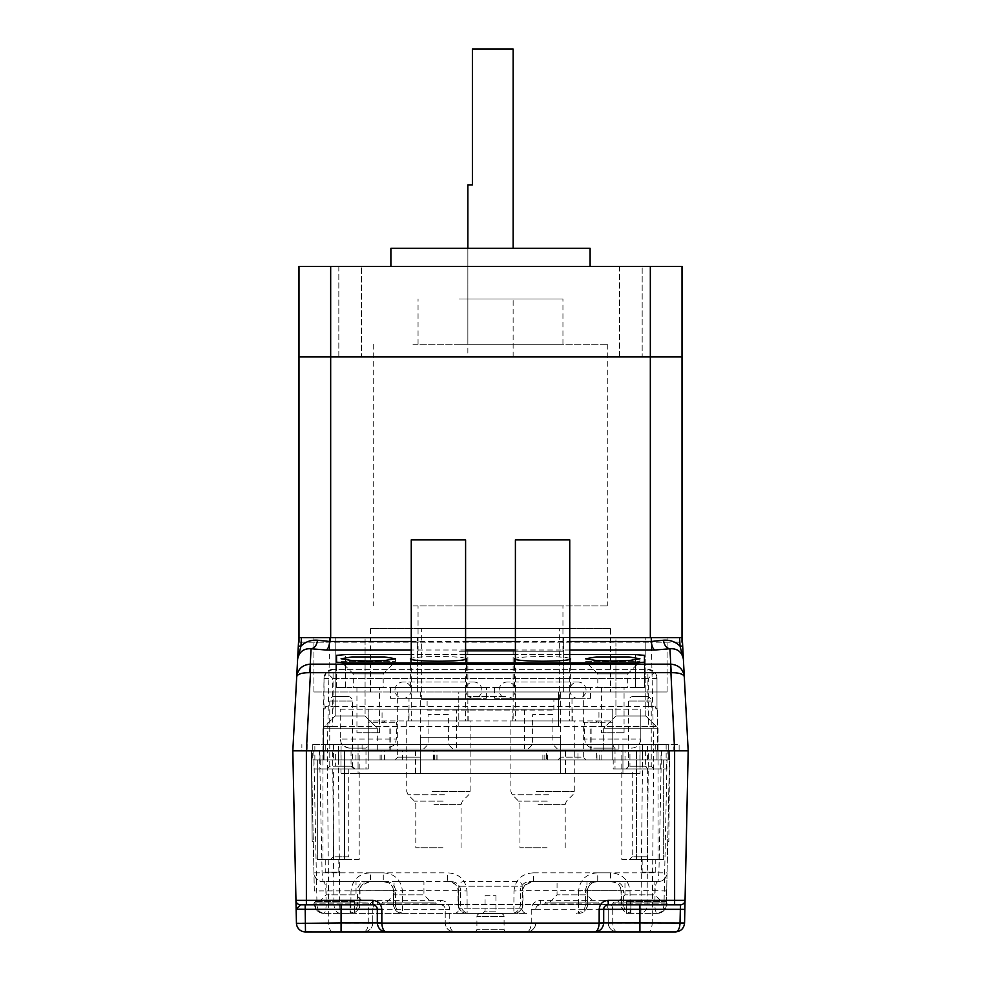 <?xml version="1.0" encoding="UTF-8"?>
<svg xmlns="http://www.w3.org/2000/svg" width="981" height="981" viewBox="0 0 981 981"><rect width="100%" height="100%" fill="white"/><g stroke="black" fill="none" stroke-linecap="round" stroke-linejoin="round"><path stroke-width="0.74" stroke-dasharray="4.91 3.68" d="M500.261 298.984L467.863 298.984L500.261 298.984M500.261 344.257L467.863 344.257L500.261 344.257M459.255 344.257L562.947 344.257L459.255 344.257M459.255 298.984L562.947 298.984L459.255 298.984M465.595 658.288A28.069 2.342 0 0 0 438.433 656.547A28.069 2.342 0 0 0 411.26 658.288M438.433 687.46L410.365 687.46L438.433 687.46M569.74 658.288A28.069 2.342 0 0 0 542.567 656.547A28.069 2.342 0 0 0 515.405 658.288M542.567 687.46L570.635 687.46L542.567 687.46M597.809 687.46L612.745 687.46L597.809 687.46L597.809 673.873L627.693 673.873L597.809 673.873L585.583 661.648L639.919 661.648L585.583 661.648L585.583 658.754M627.693 687.46L612.745 687.46L627.693 687.46L627.693 673.873L639.919 661.648L639.919 658.754M353.307 687.46L368.255 687.46L353.307 687.46L353.307 673.873L383.191 673.873L353.307 673.873L341.081 661.648L395.417 661.648L341.081 661.648L341.081 658.754M383.191 687.46L368.255 687.46L383.191 687.46L383.191 673.873L395.417 661.648L395.417 658.754M635.381 687.46L336.557 687.46L644.443 687.46L635.381 687.46L644.443 687.46L644.443 655.345L644.443 687.46L644.443 662.163L644.443 687.46L635.381 687.46L635.381 654.585L635.381 687.46M569.74 654.585L515.405 654.585L569.74 654.585M465.595 654.585L411.26 654.585L465.595 654.585M336.557 687.46L336.557 655.345L336.557 687.46L345.619 687.46L336.557 687.46M330.671 637.65L330.671 642.175L650.329 642.175L298.984 642.175L330.671 642.175L330.671 356.937L682.016 356.937L682.016 266.378L298.984 266.378L298.984 356.937L330.671 356.937L330.671 266.378M298.984 642.175L298.984 356.937L650.329 356.937L650.329 266.378M650.329 637.65L650.329 356.937L682.016 356.937L682.016 642.175L650.329 642.175L682.016 642.175M467.863 356.937L513.137 356.937L467.863 356.937L467.863 248.267L513.137 248.267L467.863 248.267L467.863 344.257L513.137 344.257L467.863 344.257L467.863 298.984M513.137 356.937L513.137 298.984M338.825 356.937L338.825 266.378L361.462 266.378L338.825 266.378L361.462 266.378L338.825 266.378L338.825 356.937L361.462 356.937L361.462 266.378L361.462 356.937L338.825 356.937M619.538 356.937L619.538 266.378L642.175 266.378L619.538 266.378L642.175 266.378L619.538 266.378L619.538 356.937L642.175 356.937L642.175 266.378L642.175 356.937L619.538 356.937M390.892 266.378L590.108 266.378L390.892 266.378M590.108 248.267L390.892 248.267M481.892 690.17A8.155 8.155 0 0 0 473.749 682.016A8.155 8.155 0 0 0 465.595 690.17A8.155 8.155 0 0 0 473.749 698.325A8.155 8.155 0 0 0 481.892 690.17M394.963 690.17A8.155 8.155 0 0 1 403.117 682.016A8.155 8.155 0 0 1 411.26 690.17A8.155 8.155 0 0 1 403.117 698.325A8.155 8.155 0 0 1 394.963 690.17M513.137 49.05L472.388 49.05L472.388 184.882L467.863 184.882M412.989 344.257L607.766 344.257L412.989 344.257M412.989 605.951L607.766 605.951L412.989 605.951M505.46 696.51L467.863 696.51L505.46 696.51M475.54 605.951L513.137 605.951L475.54 605.951M442.921 847.731L415.797 847.731L442.921 847.731M444.712 720.961L406.735 720.961L444.712 720.961M465.595 539.857L411.26 539.857M443.817 720.961L411.26 720.961L443.817 720.961M547.055 847.731L519.93 847.731L547.055 847.731M548.845 720.961L510.88 720.961L548.845 720.961M569.74 539.857L515.405 539.857M547.95 720.961L515.405 720.961L547.95 720.961M500.261 605.951L467.863 605.951L500.261 605.951M500.261 651.237L467.863 651.237L500.261 651.237M459.255 651.237L562.947 651.237L459.255 651.237M459.255 605.951L562.947 605.951L459.255 605.951M485.068 895.727L495.932 895.727L485.068 895.727L485.068 911.128L495.932 911.128L498.655 913.838L482.345 913.838L498.655 913.838M495.932 895.727L495.932 911.128L485.068 911.128L482.345 913.838M501.365 913.838L479.635 913.838L501.365 913.838A2.722 2.722 0 0 1 504.087 916.561L504.087 929.228L476.913 929.228L504.087 929.228A2.722 2.722 0 0 0 506.797 931.95L474.203 931.95L506.797 931.95M479.635 913.838A2.722 2.722 0 0 0 476.913 916.561L476.913 929.228A2.722 2.722 0 0 1 474.203 931.95M526.723 913.385L454.277 913.385L526.723 913.385A4.525 4.525 0 0 1 522.199 908.86L522.199 886.223L458.801 886.223L522.199 886.223A4.525 4.525 0 0 0 517.661 881.698L463.339 881.698L517.661 881.698M454.277 913.385A4.525 4.525 0 0 0 458.801 908.86L458.801 886.223A4.525 4.525 0 0 1 463.339 881.698M665.265 902.066L614.56 902.066L665.265 902.066A1.815 1.815 0 0 1 667.08 903.881L667.08 904.789L612.745 904.789L667.08 904.789M614.56 902.066A1.815 1.815 0 0 0 612.745 903.881L612.745 904.789M366.44 902.066L315.735 902.066L366.44 902.066A1.815 1.815 0 0 1 368.255 903.881L368.255 904.789L313.92 904.789L368.255 904.789M315.735 902.066A1.815 1.815 0 0 0 313.92 903.881L313.92 904.789L372.78 904.789M434.362 902.066L383.645 902.066L434.362 902.066A1.815 1.815 0 0 1 436.165 903.881L436.165 904.789L381.83 904.789L436.165 904.789M383.645 902.066A1.815 1.815 0 0 0 381.83 903.881L381.83 904.789M597.355 902.066L546.638 902.066L597.355 902.066A1.815 1.815 0 0 1 599.17 903.881L599.17 904.789L544.835 904.789L599.17 904.789M546.638 902.066A1.815 1.815 0 0 0 544.835 903.881L544.835 904.789M511.322 913.385L323.656 913.385L511.322 913.385A9.05 9.05 0 0 0 520.384 904.335L623.609 904.335L621.439 904.335L621.365 890.748L623.609 890.748A9.05 9.05 0 0 0 614.56 881.698L529.433 881.698L614.56 881.698M632.671 913.385A9.05 9.05 0 0 1 623.609 904.335L623.609 890.748L520.384 890.748A9.05 9.05 0 0 1 529.433 881.698M533.48 881.698C527.361 881.723 523.756 884.739 522.628 890.748L522.554 904.335A9.05 8.67 90 0 1 513.885 913.385A9.05 9.05 0 0 0 522.934 904.384L513.885 904.519L513.97 890.932L523.02 890.809L520.384 890.748L520.384 904.335L522.934 904.384L523.02 890.809C521.61 887.241 525.093 884.2 533.48 881.698L533.48 872.832C521.917 873.581 515.417 879.614 513.97 890.932M348.329 913.385A9.05 9.05 0 0 0 357.391 904.335L460.616 904.335L458.446 904.335L458.372 890.748L460.616 890.748L460.616 904.335A9.05 9.05 0 0 0 469.678 913.385M366.44 881.698L451.567 881.698A9.05 9.05 0 0 1 460.616 890.748L357.391 890.748L357.391 904.335L359.561 904.335A9.05 8.67 90 0 1 350.891 913.385A9.05 9.05 0 0 0 359.941 904.384L350.891 904.519L350.977 890.932C352.424 879.614 358.923 873.581 370.475 872.832L370.475 881.698L366.44 881.698A9.05 9.05 0 0 0 357.391 890.748L359.635 890.748L359.941 904.384L360.027 890.809L350.977 890.932M451.567 881.698L447.52 881.698C453.614 881.711 457.232 884.727 458.372 890.748L457.98 890.809C457.857 885.402 454.375 882.36 447.52 881.698L370.475 881.698C364.368 881.723 360.75 884.739 359.635 890.748L360.027 890.809C358.617 887.241 362.099 884.2 370.475 881.698M576.521 913.385C582.53 911.349 585.24 909.657 584.664 908.32L585.583 904.335L585.583 890.748L655.1 890.748L654.854 904.335L585.583 904.335L587.3 904.335L587.361 890.748L585.583 890.748A9.05 9.05 0 0 1 594.633 881.698L658.006 881.698L594.633 881.698M666.675 890.932L655.1 890.748C655.357 884.801 656.326 881.772 658.006 881.698A9.05 9.05 0 0 0 667.055 872.832L666.393 904.519L666.455 901.613L666.393 904.519L663.671 910.797L657.344 913.385L630.857 913.385L657.344 913.385A9.05 9.05 0 0 0 666.393 904.519A9.05 9.05 0 0 1 657.344 913.385A9.05 9.05 0 0 0 666.393 904.519L664.002 904.519L667.227 750.845L669.618 750.845L666.393 904.519A9.05 9.05 0 0 1 657.344 913.385C661.304 912.833 663.524 909.878 664.002 904.519L647.055 904.519C646.602 909.878 644.554 912.833 640.912 913.385L642.629 750.845L667.227 750.845M404.479 913.385A9.05 9.05 0 0 1 395.417 904.335L326.146 904.335L325.9 890.748C325.643 884.776 324.674 881.76 322.994 881.698L386.367 881.698L322.994 881.698L322.087 872.832L319.536 750.845L311.382 750.845L313.945 872.832A9.05 9.05 0 0 0 322.994 881.698C317.623 881.146 314.607 878.191 313.945 872.832L383.264 872.832C394.669 873.666 401.045 879.712 402.406 890.932L393.344 890.797L393.7 904.335L395.417 904.335L395.417 890.748L393.639 890.748C392.67 884.874 389.212 881.845 383.264 881.698L383.264 872.832M386.367 881.698A9.05 9.05 0 0 1 395.417 890.748L314.325 890.932L313.945 872.832M386.821 902.066L394.055 894.819L394.055 881.698L423.939 881.698L423.939 894.819L394.055 894.819L423.939 894.819L431.186 902.066L386.821 902.066L431.186 902.066M549.814 902.066L557.061 894.819L557.061 881.698L586.945 881.698L586.945 894.819L557.061 894.819L586.945 894.819L594.179 902.066L549.814 902.066L594.179 902.066M318.899 902.066L326.146 894.819L326.146 881.698L356.029 881.698L356.029 894.819L326.146 894.819L356.029 894.819L363.277 902.066L318.899 902.066L363.277 902.066M617.723 902.066L624.971 894.819L624.971 881.698L654.854 881.698L654.854 894.819L624.971 894.819L654.854 894.819L662.101 902.066L617.723 902.066L662.101 902.066M423.939 881.698L394.055 881.698M586.945 881.698L557.061 881.698M356.029 881.698L326.146 881.698M654.854 881.698L624.971 881.698M626.332 913.385L630.857 913.385L626.332 913.385L626.332 901.613L626.332 913.385M314.325 890.932L311.382 750.845L642.629 750.845M317.329 910.797L323.656 913.385L317.329 910.797L314.607 904.519A9.05 9.05 0 0 0 323.656 913.385A9.05 9.05 0 0 1 314.607 904.519A9.05 9.05 0 0 0 323.656 913.385A9.05 2.489 -90 0 0 326.146 904.335L314.607 904.519A9.05 9.05 0 0 0 323.656 913.385C319.696 912.833 317.476 909.878 316.998 904.519L333.945 904.519L332.62 750.845M661.464 750.845L658.913 872.832L658.006 881.698C663.377 881.146 666.393 878.191 667.055 872.832L669.618 750.845L319.536 750.845M467.03 890.932L467.115 904.519L458.066 904.384L457.98 890.809L467.03 890.932C465.558 879.589 459.059 873.556 447.52 872.832L447.52 881.698M630.023 890.932L630.109 904.519L621.059 904.384A9.05 9.05 0 0 0 630.109 913.385A9.05 8.67 90 0 1 621.439 904.335L620.973 890.809L630.023 890.932C628.551 879.589 622.052 873.556 610.525 872.832L610.525 881.698C616.62 881.711 620.225 884.727 621.365 890.748L620.973 890.809C620.85 885.402 617.368 882.36 610.525 881.698M578.594 890.932L578.52 904.519L587.582 904.384L587.656 890.797L578.594 890.932C579.967 879.687 586.356 873.642 597.736 872.832L597.736 881.698C591.801 881.833 588.342 884.862 587.361 890.748L587.656 890.797C587.95 885.218 591.31 882.177 597.736 881.698M332.559 931.95C330.327 931.398 329.076 928.443 328.807 923.084L327.311 750.845L688.184 750.845L684.566 923.084L652.193 923.084L653.689 750.845L688.184 750.845L682.249 637.65L651.237 637.65L653.689 750.845L292.816 750.845L327.311 750.845L329.763 637.65L651.237 637.65M305.483 931.95C300.1 931.398 297.084 928.443 296.434 923.084L292.816 750.845L298.751 637.65L329.763 637.65M341.081 931.95L386.367 931.95A9.05 9.05 0 0 1 377.305 923.084A9.05 9.05 0 0 0 386.367 931.95L386.355 931.95M440.69 904.789C443.424 905.071 444.933 906.579 445.227 909.313A4.525 4.525 0 0 0 440.69 904.789L440.69 900.35L377.305 900.35C371.848 900.926 368.831 903.942 368.255 909.412L372.78 909.313A4.525 4.525 0 0 1 377.305 904.789L440.69 904.789L377.305 904.789C374.583 905.071 373.062 906.579 372.78 909.313L372.78 922.9L372.78 909.313L445.227 909.313L445.227 922.9A9.05 9.05 0 0 0 454.277 931.95L526.723 931.95C532.094 931.398 535.111 928.443 535.773 923.084L535.773 922.9A9.05 9.05 0 0 1 526.723 931.95C529.409 931.398 530.917 928.443 531.248 923.084L449.752 923.084L449.752 909.412L445.227 909.313L445.227 923.084C445.889 928.443 448.906 931.398 454.277 931.95L454.277 931.95C451.591 931.398 450.083 928.443 449.752 923.084L445.227 923.084M617.27 931.95L617.27 931.95C614.584 931.398 613.076 928.443 612.745 923.084L608.22 922.9A9.05 9.05 0 0 0 617.27 931.95A9.05 9.05 0 0 1 608.22 922.9L608.22 909.313A4.525 4.525 0 0 0 603.695 904.789L603.695 900.35L540.31 900.35C534.841 900.926 531.825 903.942 531.248 909.412L535.773 909.313A4.525 4.525 0 0 1 540.31 904.789L603.695 904.789L540.31 904.789C537.576 905.071 536.067 906.579 535.773 909.313L608.22 909.313L608.22 923.084C608.882 928.443 611.899 931.398 617.27 931.95L675.517 931.95M594.633 931.95L594.633 931.95A9.05 9.05 0 0 0 603.695 923.084A9.05 9.05 0 0 1 594.633 931.95L594.645 931.95M377.305 909.313L377.305 922.9M603.695 909.313L603.695 922.9M608.22 904.789L674.621 904.789M608.22 923.084L652.193 923.084C651.924 928.443 650.673 931.398 648.441 931.95M372.78 923.084L368.255 923.084C367.924 928.443 366.416 931.398 363.73 931.95C369.101 931.398 372.118 928.443 372.78 923.084L296.434 923.084M363.73 931.95A9.05 9.05 0 0 0 372.78 922.9L449.752 922.986M680.52 904.789A4.525 4.525 0 0 0 685.045 900.35M535.773 923.084L608.22 922.9M612.745 922.986L612.745 909.412L608.22 909.313C607.938 906.579 606.417 905.071 603.695 904.789M295.955 900.35A4.525 4.525 0 0 0 300.48 904.789M340.088 913.385C336.446 912.833 334.398 909.878 333.945 904.519L339.708 904.519L340.088 913.385M597.736 872.832L667.055 872.832M668.821 841.391L667.718 841.391L668.821 841.391L669.618 750.845L668.821 841.391M312.179 841.391L311.382 750.845L312.179 841.391L313.282 841.391L312.179 841.391M666.455 901.613L626.332 901.613L666.455 901.613M354.668 901.613L314.545 901.613L354.668 901.613L354.668 913.385L354.668 901.613M586.037 690.17A8.155 8.155 0 0 0 577.883 682.016A8.155 8.155 0 0 0 569.74 690.17A8.155 8.155 0 0 0 577.883 698.325A8.155 8.155 0 0 0 586.037 690.17M499.108 690.17A8.155 8.155 0 0 1 507.251 682.016A8.155 8.155 0 0 1 515.405 690.17A8.155 8.155 0 0 1 507.251 698.325A8.155 8.155 0 0 1 499.108 690.17M423.559 749.03L428.084 744.505L428.084 714.622L448.378 714.622L448.378 744.505L428.084 744.505L448.378 744.505L452.903 749.03L423.559 749.03L452.903 749.03M528.097 749.03L532.622 744.505L532.622 714.622L552.916 714.622L552.916 744.505L532.622 744.505L552.916 744.505L557.441 749.03L528.097 749.03L557.441 749.03M633.125 696.51L646.7 696.51L633.125 696.51A4.525 4.525 0 0 0 628.6 701.035L628.6 766.235L651.237 766.235L653.947 768.957L625.878 768.957L653.947 768.957M646.7 696.51A4.525 4.525 0 0 1 651.237 701.035L651.237 766.235L628.6 766.235L625.878 768.957M334.3 696.51L347.875 696.51L334.3 696.51A4.525 4.525 0 0 0 329.763 701.035L329.763 766.235L352.4 766.235L355.122 768.957L327.053 768.957L355.122 768.957M347.875 696.51A4.525 4.525 0 0 1 352.4 701.035L352.4 766.235L329.763 766.235L327.053 768.957M557.968 759.895L560.678 757.185L560.678 750.845L583.315 750.845L583.315 757.185L560.678 757.185L583.315 757.185L586.037 759.895L557.968 759.895L586.037 759.895M397.685 691.985L420.322 691.985L397.685 691.985L397.685 757.185L420.322 757.185L423.032 759.895L394.963 759.895L423.032 759.895M420.322 691.985L420.322 757.185L397.685 757.185L394.963 759.895M632.218 768.957L647.607 768.957L632.218 768.957L632.218 856.793L647.607 856.793L650.329 859.503L629.495 859.503L650.329 859.503M647.607 768.957L647.607 856.793L632.218 856.793L629.495 859.503M333.393 768.957L348.782 768.957L333.393 768.957L333.393 856.793L348.782 856.793L351.505 859.503L330.671 859.503L351.505 859.503M348.782 768.957L348.782 856.793L333.393 856.793L330.671 859.503M629.949 750.845L645.351 750.845L629.949 750.845L629.949 766.235L645.351 766.235L648.061 768.957L627.239 768.957L648.061 768.957M645.351 750.845L645.351 766.235L629.949 766.235L627.239 768.957M335.649 750.845L351.051 750.845L335.649 750.845L335.649 766.235L351.051 766.235L353.761 768.957L332.939 768.957L353.761 768.957M351.051 750.845L351.051 766.235L335.649 766.235L332.939 768.957M356.937 732.733L379.573 732.733L356.937 732.733L356.937 687.46L379.573 687.46L356.937 687.46M379.573 732.733L379.573 687.46M601.427 732.733L624.063 732.733L601.427 732.733L601.427 687.46L624.063 687.46L601.427 687.46M624.063 732.733L624.063 687.46M390.438 698.325L486.429 698.325L390.438 698.325L390.438 687.46L486.429 687.46L390.438 687.46M486.429 698.325L486.429 687.46M494.571 698.325L590.562 698.325L494.571 698.325L494.571 687.46L590.562 687.46L494.571 687.46M590.562 698.325L590.562 687.46M613.199 768.957L666.626 768.957L613.199 768.957L613.199 759.895L666.626 759.895L613.199 759.895M666.626 768.957L666.626 759.895M368.157 739.073L396.324 739.073L340.186 739.073L340.186 709.189L340.358 739.073L341.081 742.617C342.933 746.247 345.839 748.086 349.8 748.123L365.705 748.123C367.63 747.792 368.451 744.775 368.157 739.073L368.157 709.189L382.05 709.189L382.05 722.776L396.324 722.776L368.255 722.776L368.157 709.189M615.295 748.123L593.726 748.123L615.295 748.123C613.37 747.792 612.549 744.763 612.843 739.073L612.745 709.189L640.814 709.189L640.814 739.073L612.843 739.073M365.987 749.03L362.087 749.03L362.087 744.505L622.947 744.505L622.947 773.482L560.678 773.482L560.678 744.505L358.053 744.505L358.053 768.957L365.987 768.957L358.053 768.957L358.053 773.482L640.041 773.482L622.947 773.482L622.947 768.957L660.287 768.957L640.041 768.957L640.041 750.845L656.988 750.845L621.807 750.845L656.988 750.845L656.988 759.895L656.988 750.845L640.041 750.845L640.041 773.482L560.678 773.482L560.678 737.258L560.678 744.505L622.947 744.505L622.947 768.957L615.013 768.957L640.041 768.957L640.041 773.482L340.959 773.482L358.053 773.482L340.959 773.482L340.959 768.957L340.959 773.482L420.322 773.482L358.053 773.482L358.053 768.957L340.959 768.957L358.053 768.957L358.053 744.505L622.947 744.505L362.087 744.505L362.087 749.03L618.913 749.03L362.087 749.03L365.987 749.03L365.987 768.957M359.193 859.503L322.97 859.503L359.193 859.503L359.193 750.845L324.012 750.845L324.012 759.895L577.956 759.895L577.956 750.845L625.032 750.845L625.032 759.895L658.03 759.895L656.988 759.895L658.03 759.895L656.988 759.895L656.988 750.845L625.032 750.845M577.956 759.895L599.17 759.895L596.607 759.895L596.607 750.845M434.681 759.895L434.681 750.845L547.398 750.845L544.835 750.845L546.515 750.845L546.515 759.895M433.406 759.895L433.406 750.845M544.835 759.895L544.835 750.845M381.83 759.895L381.83 750.845L402.553 750.845L402.553 759.895M355.968 759.895L355.968 750.845L381.83 750.845M612.843 709.189L598.95 709.189L598.95 722.776L595.565 720.961L385.435 720.961L382.05 722.776M577.956 750.845L640.041 750.845L565.522 750.845L591.126 750.845L590.108 750.845L590.108 726.394L657.393 726.394L648.331 726.394L648.331 678.398L654.535 672.206L656.988 678.398L656.988 707.755L656.988 678.398A9.05 9.05 0 0 0 647.926 669.349L333.074 669.349L647.926 669.349L654.535 672.206M591.126 750.845L591.126 726.394L590.108 726.394M642.175 872.183L655.762 872.183L642.175 872.183L642.175 859.503L655.762 859.503L642.175 859.503M655.762 872.183L655.762 859.503M325.238 872.183L338.825 872.183L325.238 872.183L325.238 859.503L338.825 859.503L325.238 859.503M338.825 872.183L338.825 859.503M322.97 859.503L322.97 759.895L324.012 759.895L324.012 750.845L377.305 750.845L324.012 750.845L324.012 759.895L317.329 759.895L324.012 759.895L324.012 750.845L340.959 750.845L340.959 768.957L320.713 768.957L340.959 768.957L340.959 750.845L324.012 750.845L359.193 750.845M621.807 859.503L658.03 859.503L621.807 859.503L621.807 750.845M658.03 859.503L658.03 759.895L656.988 759.895L656.988 750.845L656.988 759.895L313.92 759.895L341.081 759.895L322.97 759.895L322.97 728.209L377.305 728.209L377.305 750.845L323.607 750.845L402.553 750.845M583.315 691.985L583.315 750.845L560.678 750.845L583.315 750.845L560.678 750.845L560.678 691.985L583.315 691.985L560.678 691.985M645.805 715.983L658.03 728.209L658.03 759.895L658.03 728.209L603.695 728.209L658.03 728.209L603.695 728.209L658.03 728.209L645.805 715.983L615.921 715.983L603.695 728.209L603.695 750.845L603.695 728.209L615.921 715.983L645.805 715.983L615.921 715.983L645.805 715.983L645.805 637.65L615.921 637.65L615.921 715.983L615.921 637.65L645.805 637.65L645.805 715.983M322.97 759.895L322.97 728.209L377.305 728.209L322.97 728.209L335.195 715.983L322.97 728.209L377.305 728.209L365.079 715.983L365.079 637.65L365.079 715.983L335.195 715.983L365.079 715.983L335.195 715.983L335.195 637.65L365.079 637.65L335.195 637.65L365.079 637.65L335.195 637.65L335.195 715.983L365.079 715.983L377.305 728.209L377.305 750.845L355.968 750.845M427.115 710.097L553.885 710.097L427.115 710.097L427.115 699.674L553.885 699.674L427.115 699.674M553.885 710.097L553.885 699.674M421.683 699.674L559.317 699.674L421.683 699.674L421.683 628.6L559.317 628.6L421.683 628.6M559.317 699.674L559.317 628.6M610.489 628.6L370.511 628.6L610.489 628.6L610.489 691.985L370.511 691.985L610.489 691.985M370.511 628.6L370.511 691.985M645.805 637.65L615.921 637.65L645.805 637.65M313.92 768.957L368.255 768.957L313.92 768.957L313.92 759.895M368.255 768.957L368.255 759.895L312.743 759.895L668.257 759.895L368.255 759.895L368.255 720.961L612.745 720.961L612.745 722.776L584.676 722.776L598.95 722.776M660.287 759.895L663.671 759.895L656.988 759.895L660.287 759.895L660.287 768.957M456.545 749.03L524.455 749.03L456.545 749.03L456.545 710.097L524.455 710.097L456.545 710.097M524.455 749.03L524.455 710.097M513.137 720.961L571.997 720.961L513.137 720.961L513.137 698.325L571.997 698.325L513.137 698.325M571.997 720.961L571.997 698.325M409.003 720.961L467.863 720.961L409.003 720.961L409.003 698.325L467.863 698.325L409.003 698.325M467.863 720.961L467.863 698.325M618.913 749.03L618.913 744.505L618.913 749.03L615.013 749.03L618.913 749.03M420.322 773.482L420.322 737.258L560.678 737.258L420.322 737.258L420.322 773.482M590.108 750.845L656.988 750.845L656.988 759.895L658.03 759.895M596.607 759.895L625.032 759.895M434.681 750.845L546.515 750.845M344.49 750.845L324.012 750.845L344.49 750.845L344.49 859.503L317.329 859.503L344.49 859.503L344.49 750.845M595.565 720.961L612.745 720.961L612.745 709.189L612.745 722.776M368.255 722.776L368.255 720.961L385.435 720.961M340.358 709.189L640.642 709.189M598.95 709.189L382.05 709.189M340.186 709.189L368.255 709.189L368.255 759.895M349.8 748.123L365.705 748.123M324.012 678.398L647.926 678.398L647.926 706.467L333.074 706.467L333.074 669.349A9.05 9.05 0 0 0 324.012 678.398L326.465 672.206L332.669 678.398L332.669 726.394L323.607 726.394L323.607 759.895L323.607 709.189A2.722 2.722 0 0 0 324.012 707.755L324.012 678.398L323.607 709.189A2.722 2.183 90 0 0 325.79 706.467L324.012 707.755A2.722 2.722 0 0 1 323.607 709.189L323.607 726.394L591.126 726.394M408.709 720.961L408.709 709.189M631.2 748.123C635.136 748.098 638.042 746.259 639.919 742.617L640.642 739.073M657.393 750.845L657.393 709.189L657.393 750.845M656.988 759.895L656.988 750.845L656.988 759.895M612.745 759.895L612.745 720.961L612.745 759.895M572.291 720.961L572.291 709.189M458.801 726.394L558.41 726.394L458.801 726.394L458.801 691.985L667.08 691.985L313.92 691.985L458.801 691.985L458.801 726.394M332.669 726.394L648.331 726.394M415.478 750.845L415.478 773.482M565.522 773.482L565.522 750.845M663.671 859.503L636.51 859.503L663.671 859.503L663.671 759.895L663.671 859.503M338.568 759.895L338.568 744.505L338.568 750.845L642.432 750.845L642.432 744.505L679.122 744.505L679.122 750.845L301.878 750.845L301.878 744.505L301.878 750.845L325.753 750.845L325.753 744.505L642.432 744.505L642.432 759.895M338.568 750.845L325.753 750.845M647.558 759.895L647.558 744.505L668.257 744.505L668.257 759.895L668.257 744.505L661.01 744.505L679.122 744.505L679.122 750.845L673.824 750.845L673.824 744.505M655.247 744.505L655.247 750.845L673.824 750.845M655.247 750.845L642.432 750.845M569.74 637.65L515.405 637.65M465.595 637.65L411.26 637.65M563.646 691.985L563.646 637.65L667.08 637.65L417.354 637.65L563.646 637.65L563.646 691.985M667.08 691.985L667.08 637.65L667.08 691.985M558.41 726.394L558.41 691.985L558.41 726.394M417.354 691.985L417.354 637.65L313.92 637.65L417.354 637.65L417.354 691.985M313.92 691.985L313.92 637.65L313.92 691.985M324.012 759.895L324.012 750.845L324.012 759.895M317.329 859.503L317.329 759.895L317.329 859.503M636.51 859.503L636.51 750.845L636.51 859.503M314.864 759.895L314.864 744.505L312.743 744.505L661.01 744.505L325.753 744.505M314.864 744.505L647.558 744.505M312.743 744.505L312.743 759.895L312.743 744.505M389.874 750.845L389.874 726.394M512.842 720.961L512.842 709.189M468.158 720.961L468.158 709.189M333.074 669.349L326.465 672.206M655.21 706.467A2.722 2.183 90 0 0 657.393 709.189L655.21 706.467L647.926 706.467L647.926 709.189M657.393 709.189A2.722 2.722 148.2 0 1 656.988 707.755M552.916 714.622L532.622 714.622M448.378 714.622L428.084 714.622M345.619 687.46L345.619 654.585L345.619 687.46M444.454 794.733L408.059 794.733L444.454 794.733M432.155 791.532L470.12 791.532L432.155 791.532M443.179 801.134L414.473 801.134L443.179 801.134M433.945 804.334L461.07 804.334L433.945 804.334M548.587 794.733L512.205 794.733L548.587 794.733M536.288 791.532L574.265 791.532L536.288 791.532M547.312 801.134L518.606 801.134L547.312 801.134M538.079 804.334L565.203 804.334L538.079 804.334M504.087 916.561L476.913 916.561L504.087 916.561M522.199 908.86L458.801 908.86L522.199 908.86M667.08 903.881L612.745 903.881L667.08 903.881M368.255 903.881L313.92 903.881L368.255 903.881M436.165 903.881L381.83 903.881L436.165 903.881M599.17 903.881L544.835 903.881L599.17 903.881M383.264 881.698C390.058 882.741 393.418 885.769 393.344 890.797L393.418 904.384A9.05 9.05 0 0 0 402.48 913.385A9.05 8.768 90 0 1 393.7 904.335L402.48 904.519L402.406 890.932M630.109 913.385L630.109 904.519L647.055 904.519L648.38 750.845M338.371 750.845L339.708 904.519L350.891 904.519L350.891 913.385M370.475 872.832L447.52 872.832M467.115 913.385A9.05 9.05 0 0 1 458.066 904.384L458.446 904.335A9.05 8.67 90 0 0 467.115 913.385L467.115 904.519L513.885 904.519L513.885 913.385M533.48 872.832L610.525 872.832M578.52 913.385A9.05 9.05 0 0 0 587.582 904.384L587.3 904.335A9.05 8.768 90 0 1 578.52 913.385L578.52 904.519L402.48 904.519L402.48 913.385M603.695 900.35C609.152 900.926 612.169 903.942 612.745 909.412M531.248 909.412L531.248 922.986M440.69 900.35C446.159 900.926 449.175 903.942 449.752 909.412M368.255 909.412L368.255 922.986M313.773 750.845L316.998 904.519L314.607 904.519M377.305 904.789L377.305 900.35M535.773 909.313A4.525 4.525 0 0 1 540.31 904.789L540.31 900.35M663.671 910.797L657.344 913.385A9.05 2.489 -90 0 1 654.854 904.335L666.393 904.519M630.857 901.613L630.857 913.385L630.857 901.613M350.143 901.613L350.143 913.385L350.143 901.613M651.237 701.035L628.6 701.035L651.237 701.035M352.4 701.035L329.763 701.035L352.4 701.035M612.745 739.073L584.676 739.073L612.745 739.073M596.963 759.895L596.963 750.845M433.798 759.895L433.798 750.845M547.03 759.895L547.03 750.845M384.209 759.895L384.209 750.845M341.081 759.895L341.081 742.617M639.919 759.895L639.919 742.617M569.74 650.011L515.405 650.011M465.595 650.011L411.26 650.011M411.26 641.464L465.595 641.464M515.405 641.464L569.74 641.464M307.176 744.505L307.176 750.845M319.99 759.895L319.99 750.845M661.01 759.895L661.01 750.845M666.136 744.505L666.136 759.895M333.442 744.505L333.442 759.895M648.331 678.398L332.669 678.398M349.236 748.123C343.264 746.1 340.542 744.383 341.069 742.985L340.358 739.073M380.076 759.895L380.076 750.845M437.931 759.895L437.931 750.845M542.873 759.895L542.873 750.845M601.132 759.895L601.132 750.845M333.074 709.189L333.074 706.467L325.79 706.467M656.988 678.398L647.926 678.398L647.926 669.349M418.053 344.257L418.053 298.984M562.947 344.257L562.947 298.984M410.365 687.46L410.365 658.876M514.498 687.46L514.498 658.876M570.635 687.46L570.635 658.876M466.502 687.46L466.502 658.876M473.749 682.016L403.117 682.016L473.749 682.016M403.117 698.325L473.749 698.325L403.117 698.325M607.766 344.257L607.766 605.951M513.137 696.51L513.137 651.237M467.863 696.51L467.863 651.237M373.234 344.257L373.234 605.951M461.07 847.731L461.07 804.334L462.394 801.134L468.795 794.733L470.12 791.532L470.12 720.961M406.735 720.961L406.735 791.532L408.059 794.733L414.473 801.134L415.797 804.334L415.797 847.731M465.595 659.477L465.595 720.961M411.26 659.477L411.26 720.961M565.203 847.731L565.203 804.334L566.528 801.134L572.941 794.733L574.265 791.532L574.265 720.961M510.88 720.961L510.88 791.532L512.205 794.733L518.606 801.134L519.93 804.334L519.93 847.731M569.74 659.477L569.74 720.961M515.405 659.477L515.405 720.961M418.053 651.237L418.053 605.951M562.947 651.237L562.947 605.951M319.573 881.024L322.994 881.698M658.006 881.698L661.427 881.024M577.883 682.016L507.251 682.016L577.883 682.016M507.251 698.325L577.883 698.325L507.251 698.325M398.139 720.961L396.324 722.776L396.324 739.073L395.466 742.924C396.042 744.309 393.32 746.038 387.274 748.123M582.861 720.961L584.676 722.776L584.676 739.073C585.216 744.567 588.232 747.583 593.726 748.123M631.764 748.123C637.27 747.583 640.286 744.567 640.814 739.073L640.814 709.189M320.713 759.895L320.713 768.957M390.892 750.845L390.892 726.394M436.165 759.895L436.165 750.845M599.17 759.895L599.17 750.845M384.601 759.895L384.601 750.845M547.398 759.895L547.398 750.845M615.013 749.03L615.013 768.957"/><path stroke-width="1.47" d="M411.26 658.288A28.069 2.342 0 0 0 410.365 658.876A28.069 2.342 0 0 0 438.433 661.219A28.069 2.342 0 0 0 466.502 658.876A28.069 2.342 0 0 0 465.595 658.288M515.405 658.288A28.069 2.342 0 0 0 514.498 658.876A28.069 2.342 0 0 0 542.567 661.219A28.069 2.342 0 0 0 570.635 658.876A28.069 2.342 0 0 0 569.74 658.288M368.255 661.022L351.958 660.569L341.081 658.754L351.958 656.939L384.552 656.939L395.417 658.754L384.552 660.569L368.255 661.022M612.745 661.022L596.448 660.569L585.583 658.754L596.448 656.939L629.042 656.939L639.919 658.754L629.042 660.569L612.745 661.022M635.381 654.585L569.74 654.585L635.381 654.585L644.443 655.345L644.443 662.163L635.381 662.923L345.619 662.923L336.557 662.163L345.619 662.923L635.381 662.923L644.443 662.163L644.443 655.345L635.381 654.585M515.405 654.585L465.595 654.585L515.405 654.585M411.26 654.585L345.619 654.585L336.557 655.345L336.557 662.163L336.557 655.345L345.619 654.585L411.26 654.585M682.016 642.175L682.016 356.937L298.984 356.937L298.984 266.378L682.016 266.378L682.016 356.937L650.329 356.937L650.329 266.378M650.329 637.65L650.329 356.937L330.671 356.937L330.671 266.378M330.671 637.65L330.671 356.937L298.984 356.937L298.984 642.175M390.892 266.378L390.892 248.267L590.108 248.267L590.108 266.378M467.863 248.267L467.863 184.882L472.388 184.882L472.388 49.05L513.137 49.05L513.137 248.267M411.26 659.477L411.26 539.857L465.595 539.857L465.595 659.477M515.405 659.477L515.405 539.857L569.74 539.857L569.74 659.477M684.861 909.412L684.566 923.084C683.916 928.443 680.9 931.398 675.517 931.95C678.202 931.398 679.71 928.443 680.041 923.084L680.336 909.313L684.861 909.412L688.184 750.845L292.816 750.845L298.751 637.65L301.4 637.65L300.959 646.099L298.31 646.099M680.041 923.084L684.566 923.084C683.916 928.443 680.9 931.398 675.517 931.95L305.483 931.95A9.05 9.05 0 0 1 296.434 923.084L295.955 900.35L306.379 900.35L306.379 750.845L292.816 750.845L295.955 900.35A4.525 4.525 178.8 0 0 300.48 904.789L313.92 904.789M608.22 900.35L685.045 900.35A4.525 4.525 -90 0 1 680.52 904.789L608.22 904.789L608.22 900.35C602.763 900.926 599.747 903.942 599.17 909.412L603.695 909.313L603.695 923.084C603.033 928.443 600.016 931.398 594.633 931.95L594.645 931.95M386.355 931.95L386.367 931.95C380.984 931.398 377.967 928.443 377.305 923.084L377.305 909.313L381.83 909.412L381.842 923.084C382.161 928.443 383.681 931.398 386.367 931.95L454.277 931.95M526.723 931.95L617.27 931.95M305.103 931.938L341.081 931.95L341.081 922.9L377.305 922.9A9.05 9.05 0 0 0 377.305 923.084A9.05 9.05 0 0 1 377.305 922.9L381.83 922.986M306.379 904.789L306.379 900.35L372.78 900.35L372.78 904.789L300.48 904.789L305.201 904.789L305.201 909.313L296.139 909.215L300.48 904.789A4.525 4.525 178.8 0 1 295.955 900.35M310.474 664.162L310.474 672.708L309.812 672.684C301.976 672.672 297.611 673.996 296.703 676.657C297.868 669.054 302.381 664.885 310.254 664.162L670.746 664.162L669.937 648.76C677.123 648.343 681.574 651.605 683.267 658.558L680.041 646.099L679.6 637.65L682.249 637.65L688.184 750.845L674.621 750.845L674.621 904.789L680.52 904.789A4.525 4.525 -90 0 0 685.045 900.35M594.633 931.95L594.633 931.95C597.319 931.398 598.839 928.443 599.158 923.084L599.17 909.412M599.17 922.986L603.695 922.9A9.05 9.05 0 0 1 603.695 923.084L377.305 923.084M296.446 923.452L341.081 922.9L341.081 909.313L305.201 909.313L305.483 931.95M680.52 904.789L680.336 909.313L639.919 909.313L639.919 922.9L684.579 922.986M603.695 909.313A4.525 4.525 0 0 1 608.22 904.789C605.485 905.071 603.977 906.579 603.695 909.313L639.919 909.313L639.919 904.789M377.305 909.313C377.023 906.579 375.515 905.071 372.78 904.789A4.525 4.525 0 0 1 377.305 909.313L341.081 909.313L341.081 904.789M297.721 658.521L297.734 658.558A9.05 0.748 9 0 0 297.721 658.521L300.959 646.099C305.471 641.746 310.965 639.784 317.452 640.213L329.677 641.464L411.26 641.464M569.74 641.464L651.323 641.464C651.764 646.344 653.015 649.189 655.063 650.011L669.937 648.76A9.05 6.413 85.2 0 1 663.548 640.213C670.035 639.784 675.529 641.746 680.041 646.099L682.69 646.099M670.526 664.162L674.621 750.845L306.379 750.845L310.474 672.708L671.188 672.684C679.024 672.672 683.389 673.996 684.297 676.657C683.132 669.054 678.619 664.885 670.746 664.162L671.188 672.684M411.26 637.65L301.4 637.65M329.763 637.65L329.69 641.243M651.323 641.464L663.548 640.213M679.6 637.65L651.237 637.65L651.31 641.243M651.237 637.65L569.74 637.65M515.405 637.65L465.595 637.65M411.26 650.011L325.937 650.011L311.063 648.76C303.877 648.343 299.426 651.605 297.734 658.558M317.452 640.213A9.05 6.413 94.8 0 1 311.063 648.76L309.812 672.684M325.937 650.011C327.985 649.189 329.236 646.344 329.677 641.464M381.83 909.412C381.253 903.942 378.237 900.926 372.78 900.35M603.695 923.084A9.05 9.05 0 0 0 603.695 922.9L639.919 922.9L639.919 931.95M655.063 650.011L569.74 650.011M515.405 650.011L465.595 650.011M465.595 641.464L515.405 641.464"/></g></svg>
